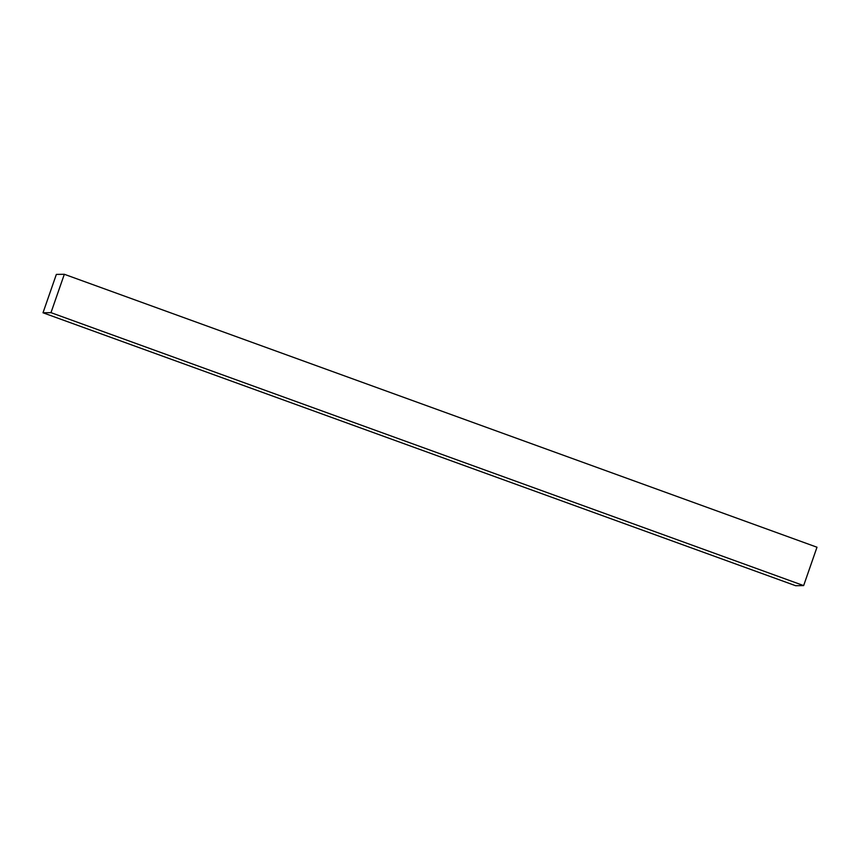 <?xml version="1.0" encoding="UTF-8"?>
<svg xmlns="http://www.w3.org/2000/svg" width="860" height="860" viewBox="0 0 860 860"><rect width="100%" height="100%" fill="white"/><g stroke="black" fill="none" stroke-linecap="round" stroke-linejoin="round"><path stroke-width="1.29" d="M56.362 274.404L43 312.771L50.977 312.653L64.339 274.286L56.362 274.404M50.977 312.653L803.638 585.596L795.661 585.714L43 312.771M803.638 585.596L817 547.229L64.339 274.286"/></g></svg>
